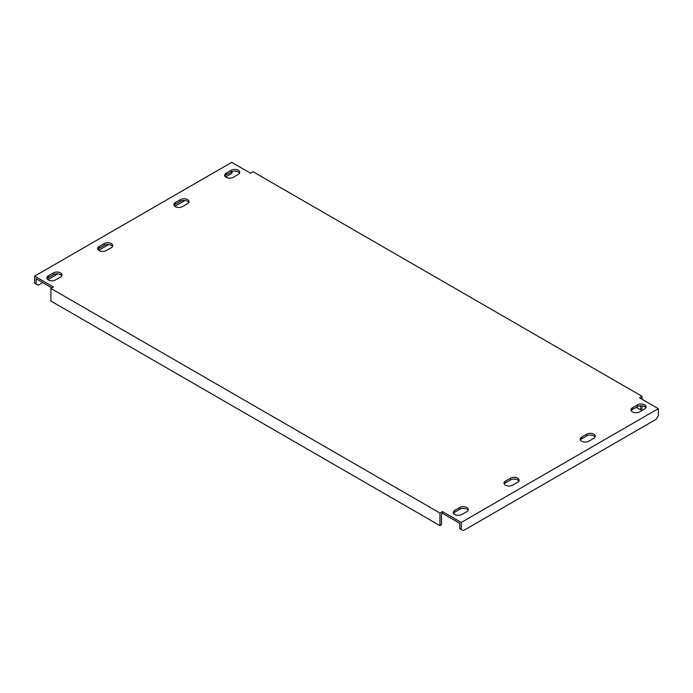 <?xml version="1.0" encoding="UTF-8"?>
<svg xmlns="http://www.w3.org/2000/svg" width="693" height="693" viewBox="0 0 693 693"><rect width="100%" height="100%" fill="white"/><g stroke="black" fill="none" stroke-linecap="round" stroke-linejoin="round"><path stroke-width="1.04" d="M505.474 485.195A5.024 2.902 0 0 0 512.586 485.195L517.662 482.267A5.024 2.902 0 0 0 519.135 480.214A5.024 2.902 0 0 0 516.034 477.529A5.024 2.902 0 0 0 510.55 478.161L505.474 481.098A5.024 2.902 0 0 0 504.002 483.142A5.024 2.902 0 0 0 505.474 485.195M175.338 206.627A5.024 2.902 0 0 0 182.45 206.627L187.526 203.699A5.024 2.902 0 0 0 188.998 201.646A5.024 2.902 0 0 0 185.897 198.96A5.024 2.902 0 0 0 180.414 199.593L175.338 202.521A5.024 2.902 0 0 0 173.865 204.574A5.024 2.902 0 0 0 175.338 206.627M99.151 250.615A5.024 2.902 0 0 0 106.263 250.615L111.339 247.678A5.024 2.902 0 0 0 112.812 245.625A5.024 2.902 0 0 0 109.711 242.948A5.024 2.902 0 0 0 104.236 243.572L99.151 246.509A5.024 2.902 0 0 0 97.678 248.562A5.024 2.902 0 0 0 99.151 250.615M581.661 441.216A5.024 2.902 0 0 0 588.764 441.216L593.849 438.279A5.024 2.902 0 0 0 595.322 436.226A5.024 2.902 0 0 0 592.212 433.549A5.024 2.902 0 0 0 586.737 434.173L581.661 437.11A5.024 2.902 0 0 0 580.188 439.163A5.024 2.902 0 0 0 581.661 441.216M632.449 411.893A5.024 2.902 0 0 0 639.561 411.893L644.637 408.957A5.024 2.902 0 0 0 646.11 406.904A5.024 2.902 0 0 0 643.009 404.227A5.024 2.902 0 0 0 637.525 404.851L632.449 407.787A5.024 2.902 0 0 0 630.976 409.84A5.024 2.902 0 0 0 632.449 411.893M48.363 279.937A5.024 2.902 0 0 0 55.475 279.937L60.551 277.001A5.024 2.902 0 0 0 62.023 274.948A5.024 2.902 0 0 0 58.922 272.271A5.024 2.902 0 0 0 53.439 272.895L48.363 275.831A5.024 2.902 0 0 0 46.89 277.884A5.024 2.902 0 0 0 48.363 279.937M226.126 177.304A5.024 2.902 0 0 0 233.238 177.304L238.314 174.376A5.024 2.902 0 0 0 239.787 172.323A5.024 2.902 0 0 0 236.685 169.638A5.024 2.902 0 0 0 231.211 170.27L226.126 173.198A5.024 2.902 0 0 0 224.653 175.251A5.024 2.902 0 0 0 226.126 177.304M454.686 514.527A5.024 2.902 0 0 0 461.789 514.527L466.874 511.59A5.024 2.902 0 0 0 468.347 509.537A5.024 2.902 0 0 0 465.237 506.852A5.024 2.902 0 0 0 459.762 507.484L454.686 510.42A5.024 2.902 0 0 0 453.213 512.473A5.024 2.902 0 0 0 454.686 514.527M442.489 511.59L461.287 522.435L461.287 529.478L459.762 528.594L459.762 523.319L442.489 513.348L442.489 511.59L439.951 513.054L50.901 288.444L53.439 286.971L34.65 276.126L34.65 283.16L36.175 284.043L36.175 278.759L51.914 287.855M461.287 529.478L463.314 530.647L656.314 419.222L658.35 415.705L658.35 408.662L639.561 397.817L642.099 396.353L253.049 171.734L250.511 173.198L231.713 162.353L34.65 276.126M518.901 481.098A5.024 2.902 0 0 0 510.55 479.92L505.474 482.856A5.024 2.902 0 0 0 504.235 484.026M188.765 202.521A5.024 2.902 0 0 0 180.414 201.351L175.338 204.279A5.024 2.902 0 0 0 174.099 205.457M112.578 246.509A5.024 2.902 0 0 0 104.236 245.331L99.151 248.267A5.024 2.902 0 0 0 97.921 249.437M595.079 437.11A5.024 2.902 0 0 0 586.737 435.932L581.661 438.868A5.024 2.902 0 0 0 580.422 440.038M645.876 407.787A5.024 2.902 0 0 0 637.525 406.609L632.449 409.546A5.024 2.902 0 0 0 631.21 410.715M61.79 275.831A5.024 2.902 0 0 0 53.439 274.662L48.363 277.59A5.024 2.902 0 0 0 47.124 278.759M239.553 173.198A5.024 2.902 0 0 0 231.211 172.029L226.126 174.957A5.024 2.902 0 0 0 224.896 176.135M468.104 510.42A5.024 2.902 0 0 0 459.762 509.242L454.686 512.179A5.024 2.902 0 0 0 453.447 513.348M442.489 513.348L441.476 513.937L441.476 524.783L439.951 525.666L50.901 301.048L50.901 288.444M658.35 408.662L461.287 522.435M642.099 399.281L642.099 396.353M640.575 405.777L640.575 409.84L636.252 407.345M642.099 405.821L642.099 408.957L640.575 409.84M439.951 525.666L439.951 513.054M232.545 171.474L231.211 173.787L225.658 176.992M184.858 200.546L174.87 206.315M108.671 244.534L98.683 250.294M57.883 273.856L47.895 279.625M42.775 282.579L38.202 285.213L36.175 284.043M459.762 509.242L459.762 507.484M454.686 512.179L454.686 510.42M226.126 174.957L226.126 173.198M231.211 172.029L231.211 170.27M53.439 274.662L53.439 272.895M48.363 277.59L48.363 275.831M632.449 409.546L632.449 407.787M637.525 406.609L637.525 404.851M586.737 435.932L586.737 434.173M581.661 438.868L581.661 437.11M99.151 248.267L99.151 246.509M104.236 245.331L104.236 243.572M180.414 201.351L180.414 199.593M175.338 204.279L175.338 202.521M505.474 482.856L505.474 481.098M510.55 479.92L510.55 478.161"/></g></svg>
